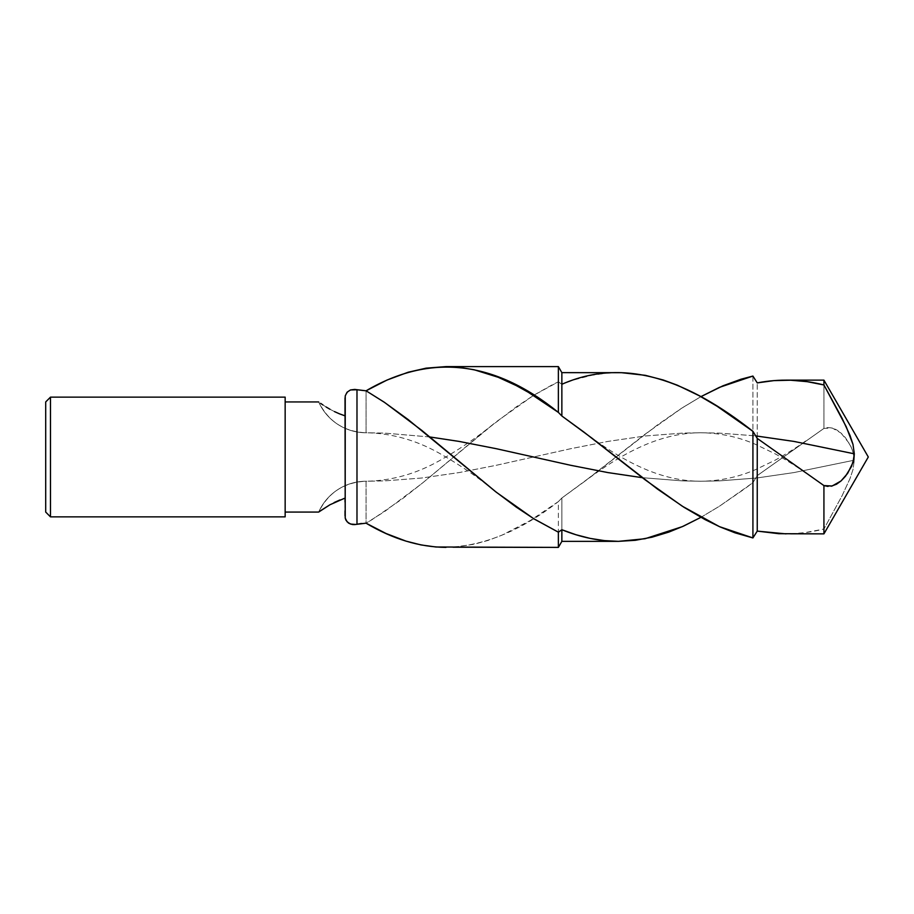<?xml version="1.0" encoding="UTF-8"?>
<svg xmlns="http://www.w3.org/2000/svg" width="914" height="914" viewBox="0 0 914 914"><rect width="100%" height="100%" fill="white"/><g stroke="black" fill="none" stroke-linecap="round" stroke-linejoin="round"><path stroke-width="0.69" stroke-dasharray="4.57 3.43" d="M700.889 517.347L719.489 506.196L752.919 482.672L757.249 475.588L823.925 428.415L832.151 427.992L841.006 433.03L845.484 437.749L851.517 447.552L853.973 455.766L854.304 460.176L793.9 472.584L756.689 477.999L719.489 480.878L700.889 481.244L682.29 480.878L642.336 477.679L682.29 480.878L700.889 481.244L719.489 480.878L756.689 477.999L793.9 472.584L854.304 460.176L853.002 451.527L849.689 443.93L841.006 433.03L836.539 429.797L832.151 427.992L827.958 427.569L823.925 428.415L823.925 380.133L823.925 428.415L757.249 475.588L757.249 382.897L757.249 475.588L752.919 482.672L744.522 488.921L719.284 506.333L700.889 517.347M429.786 436.961L384.68 433.122L366.08 432.756L366.08 390.815L366.08 432.756L384.68 433.122L429.786 436.961M493.583 423.925C477.371 437.121 459.731 449.14 440.651 460.005C416.921 473.646 392.06 480.718 366.08 481.244L366.08 523.185L356.986 524.248L356.986 389.752L356.986 524.248L352.507 524.522L348.6 523.116L345.938 520.089L345.012 516.044L345.012 397.956L345.012 501.992L345.012 415.847L345.012 498.153L329.977 504.745L318.666 512.068A51.87 51.87 0 0 1 366.068 481.244L366.08 523.185L366.08 481.244L384.68 480.878L421.88 477.999L459.079 472.584L496.279 465.295L570.69 448.705L607.89 441.416L645.09 436.001L682.29 433.122L700.889 432.756L719.489 433.122L755.604 435.875L719.489 433.122L700.889 432.756L682.29 433.122L645.09 436.001L607.89 441.416L570.69 448.705L496.279 465.295L459.079 472.584L421.88 477.999L384.68 480.878L366.08 481.244L366.08 523.185L384.68 511.497L421.88 483.54L496.279 421.788L533.479 395.442L558.374 381.812L561.859 384.28L561.859 372.649L561.859 384.28L558.374 381.812L552.319 384.76L534.279 394.939L516.284 406.879L486.282 429.774L423.136 482.512L402.114 499.021L372.124 519.609L366.08 523.196L361.487 523.471M285.157 401.932L285.157 512.068L285.157 401.932M452.978 547.2L473.989 544.276L488.122 540.414L502.06 535.124L530.257 520.546L558.374 501.592L558.374 547.395L558.374 501.592L561.859 498.004L561.859 541.351L561.859 498.004L591.678 476.034L657.303 425.044L681.238 408.489L700.889 396.653L682.29 407.804L645.09 434.207L583.703 482.089L561.859 498.004L558.374 501.592C520.82 530.977 483.346 546.241 445.941 547.395M752.919 376.065L752.919 482.672L752.919 376.065M790.679 533.787L804.834 532.656L823.925 529.035L823.925 533.867L823.925 529.035L842.023 495.856L849.974 478.65L853.002 469.59L854.304 460.176L853.002 469.59L849.974 478.65L842.023 495.856L823.925 529.035C811.152 532.245 798.493 533.856 785.949 533.867M832.151 486.008L827.958 486.431M361.476 390.529L366.08 390.815L366.08 432.756L366.08 390.815L361.476 390.529M558.374 366.605L558.374 381.812L558.374 366.605M345.012 397.956L345.926 393.923L348.577 390.906L352.507 389.478L356.986 389.752L352.507 389.478L348.577 390.906L345.241 395.865L345.012 457L345.012 403.017M345.012 501.992L345.012 510.949M618.424 372.649L606.61 373.175L591.678 375.3L573.718 379.973L561.859 384.28M339.528 413.848L345.012 415.847L339.528 413.848M329.965 409.244L334.49 411.608L329.965 409.244M322.928 404.936L326.092 406.97L322.928 404.936M319.146 402.286L318.666 401.932A51.87 51.87 0 0 0 366.068 432.756A51.87 51.87 0 0 1 318.666 401.932L319.146 402.286M285.157 397.133L285.157 516.867L285.157 397.133M285.157 512.068L285.157 402.983L285.157 512.068M50.487 516.867L50.487 397.133L50.487 516.867M45.7 512.068L45.7 401.932L45.7 512.068M757.249 531.103L755.09 534.496M345.012 411.997L345.012 407.735M345.012 516.044L345.012 510.96M345.012 506.847L345.012 506.265M339.517 500.152L334.478 502.403M366.068 481.244A51.87 51.87 0 0 0 318.666 512.068C328.4 492.463 344.201 482.192 366.08 481.244M493.583 490.075C477.371 476.88 459.731 464.86 440.651 453.995C416.921 440.354 392.06 433.282 366.08 432.756C344.201 431.808 328.4 421.537 318.666 401.932M805.554 441.028C798.276 446.42 788.256 452.738 775.472 460.005L755.809 469.51C738.466 477.074 720.152 480.981 700.889 481.244C683.078 481.267 664.775 477.359 645.981 469.51C626.204 461.09 608.735 450.613 583.703 431.911M805.554 472.972C798.276 467.58 788.256 461.262 775.472 453.995L755.809 444.49C738.466 436.926 720.152 433.019 700.889 432.756C683.078 432.733 664.775 436.641 645.981 444.49C626.204 452.91 608.735 463.387 583.703 482.089"/><path stroke-width="1.37" d="M361.487 523.471L356.986 524.248L366.08 523.185L386.016 533.49L406.01 541.122L420.966 544.927L435.898 546.995L558.374 547.395L558.374 532.188L558.374 547.395L561.859 541.351L561.859 529.72L561.859 541.351L618.424 541.351L604.348 540.608L590.147 538.392L575.923 534.724L561.859 529.72L558.374 532.188L534.279 519.061L516.284 507.121L495.262 491.401L408.17 419.572L384.108 402.114L366.08 390.804L384.68 402.503L421.88 430.46L496.279 492.212L533.479 518.558L558.374 532.188L561.859 529.72C580.71 537.398 599.561 541.271 618.424 541.351L645.09 538.723L682.29 526.658L700.889 517.347L683.558 526.087L668.911 532.074L652.013 537.192L635.321 540.3L618.424 541.351L561.859 541.351L558.374 547.395L452.978 547.2M642.336 477.679L607.89 472.584L570.69 465.295L496.279 448.705L459.079 441.416L429.786 436.961L459.079 441.416L496.279 448.705L570.69 465.295L607.89 472.584L642.336 477.679M561.859 384.28C625.45 356.346 689.167 381.115 752.919 431.328L757.249 438.412L823.925 485.585L832.151 486.008L841.006 480.97L845.484 476.251L851.517 466.448L853.973 458.234L854.304 453.824L793.9 441.416L755.604 435.875L793.9 441.416L854.304 453.824L853.002 462.473L847.644 473.361L841.006 480.97L836.539 484.203L831.134 486.225M50.487 397.133L45.7 401.932L45.7 512.068L50.487 516.867L50.487 397.133L50.487 516.867L285.157 516.867L285.157 397.133L50.487 397.133L285.157 397.133L285.157 516.867L50.487 516.867L45.7 512.068L45.7 401.932L50.487 397.133M320.7 510.606L318.666 512.068L285.157 512.068L318.666 512.068L329.965 504.757L344.338 498.37M318.666 401.932L285.157 401.932L318.666 401.932M320.608 403.337L322.95 404.948L320.608 403.337M326.127 406.993L329.977 409.255L326.127 406.993M334.478 411.597L339.517 413.848L334.478 411.597M345.012 415.847L339.517 413.848L345.012 415.847L345.012 411.997L345.012 415.847M740.957 379.23L752.919 376.065L757.249 382.897L773.895 380.624L790.599 380.213L807.176 381.664L823.925 384.965L846.181 426.644L853.002 444.41L854.304 453.824L853.002 444.41L849.974 435.35L842.023 418.144L823.925 384.965L823.925 380.133L823.925 384.965C801.658 379.321 779.425 378.625 757.249 382.897L752.919 376.065L719.489 387.342L700.889 396.653L722.985 385.799L740.957 379.23M827.958 486.431L823.925 485.585L823.925 533.867L790.679 533.787M868.3 457L823.925 380.133L868.3 457L823.925 533.867L868.3 457M445.941 547.395C419.286 547.086 392.666 539.02 366.08 523.196L365.417 523.196M755.09 534.496L752.919 537.935L719.489 526.658L682.29 506.196L645.09 479.793L583.703 431.911L561.859 415.996L558.374 412.408L558.374 366.605L558.374 412.408L561.859 415.996L591.678 437.966L657.303 488.956L684.186 507.419L705.14 519.643L720.038 526.91L734.947 532.805L752.919 537.935L757.249 531.103L778.762 533.696L823.925 533.867L823.925 485.585L757.249 438.412L757.249 531.103L757.249 438.412L752.919 431.328L752.919 537.935L752.919 431.328L717.09 406.262L699.13 395.693L677.377 385.205L663.313 380.018L645.398 375.334L621.486 372.684L561.859 372.649L561.859 415.996L561.859 372.649L558.374 366.605L445.941 366.605L459.194 367.302L474.195 369.77L498.221 377.288L516.284 385.594L528.338 392.3L558.374 412.408C494.234 360.39 430.14 353.192 366.08 390.804L387.068 380.03L408.17 372.227L426.107 368.159L445.941 366.605M352.713 524.545L354.506 524.59M348.794 523.242L352.256 524.487M346.018 520.26L348.383 522.957M345.275 518.284L345.846 519.906M345.012 403.051L345.241 395.853L347.069 392.22L350.45 389.958L356.986 389.752L356.986 524.248L356.986 389.752L366.08 390.815L354.723 389.421L350.45 389.958L347.069 392.22L345.241 395.853L345.206 517.987M355.843 524.465L350.45 524.042L347.069 521.78L345.241 518.147L345.012 510.949L345.012 515.702M345.012 397.956L345.241 518.135L347.057 521.768L350.428 524.03L354.712 524.579L366.08 523.185M330.331 504.551L329.634 504.939M335.038 502.129L334.056 502.609M340.134 499.901L338.877 500.415M785.949 533.867L757.238 531.114M345.012 407.724L345.012 411.974M334.478 502.403L339.517 500.152M319.157 511.714L329.965 504.757L320.608 510.663M345.012 498.153L345.012 502.003M823.925 380.133L785.949 380.133"/></g></svg>
